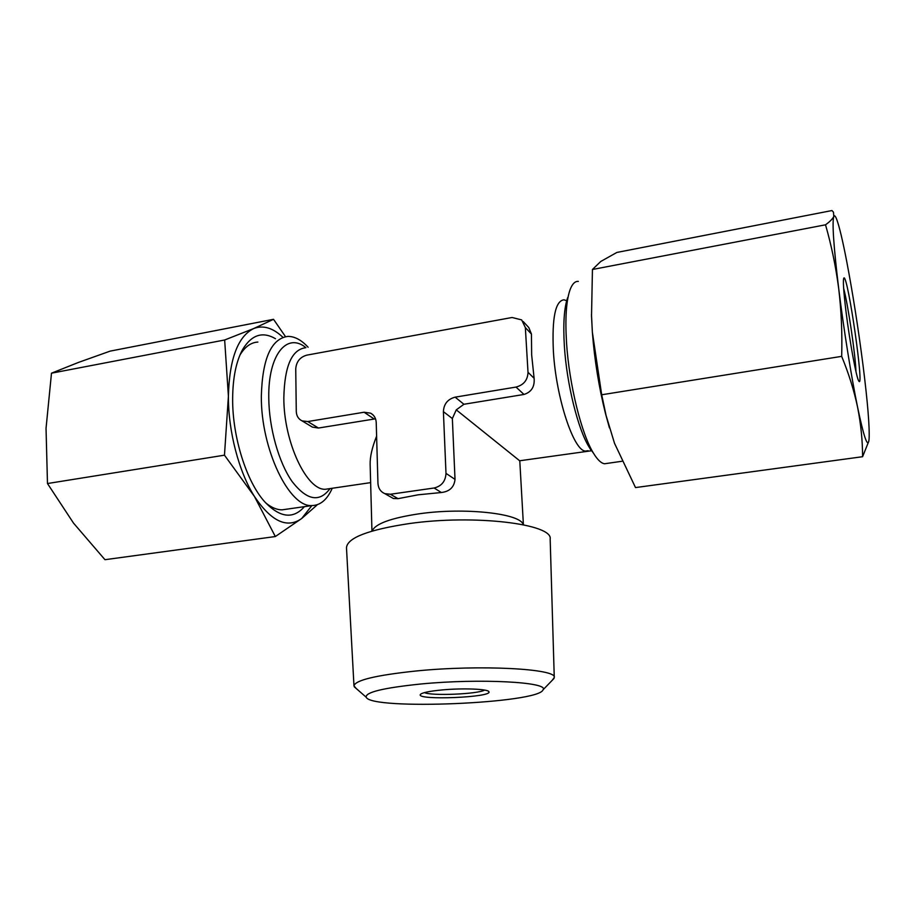 <?xml version="1.0" encoding="UTF-8"?>
<svg xmlns="http://www.w3.org/2000/svg" width="915" height="915" viewBox="0 0 915 915"><rect width="100%" height="100%" fill="white"/><g stroke="black" fill="none" stroke-linecap="round" stroke-linejoin="round"><path stroke-width="1.37" d="M519.663 460.771L456.265 409.863L463.916 404.27L523.986 394.457C531.443 392.089 534.817 386.702 534.108 378.295L531.661 354.94L531.432 334.044L528.801 327.559L523.208 321.554M371.947 531.1L370.14 464.374C369.957 456.882 372.108 447.469 376.614 436.135M375.516 418.818L318.454 428.037L307.783 421.552L302.041 420.866C298.393 419.047 296.471 415.902 296.277 411.43L295.739 368.939C296.311 361.7 299.994 357.09 306.788 355.146L512.08 317.494L521.676 319.907L525.347 327.559L528.012 372.313C527.692 380.102 523.689 385.032 516.026 387.068L455.132 397.156C447.721 399.134 443.809 403.973 443.398 411.659L445.994 473.375C445.559 481.267 441.602 486.151 434.122 488.004L390.373 494.26L384.826 493.643C380.571 491.767 378.284 488.324 377.952 483.326L376.225 422.57C375.962 418.224 374.098 415.09 370.609 413.168L372.657 414.564M310.151 425.761L312.392 427.111L318.454 428.037M843.641 288.259C848.125 305.198 855.388 354.357 855.982 371.753M846.032 311.786C843.447 290.352 842.761 279.052 843.985 277.886C848.033 276.09 864.492 390.408 858.842 381.109C856.577 378.73 849.772 342.256 846.032 311.786M374.075 418.944L364.101 412.23L307.783 421.552M364.101 412.23L370.609 413.168M442.025 689.944C428.872 691.225 421.632 692.769 420.305 694.588C416.702 700.57 492.991 697.379 488.896 691.717C488.301 688.984 462.818 687.966 442.025 689.944M421.014 683.985C383.476 687.851 365.199 692.255 366.194 697.219C371.055 710.498 539.301 703.441 543.041 689.807C549.698 682.11 479.803 678.244 421.014 683.985M552.214 680.325L554.261 677.5C557.418 668.751 480.066 664.507 415.868 671.015C375.836 675.259 355.203 680.211 353.979 685.884L356.255 688.538M554.261 677.5L550.167 539.072C553.22 523.963 474.256 514.23 409.005 523.609C368.333 529.785 347.494 537.78 346.476 547.616L353.979 685.884M384.826 493.643L393.404 498.515L398.059 498.652L418.224 494.798L441.35 492.522C449.654 491.527 454.206 487.146 455.018 479.369L445.994 473.375M456.265 409.863L452.353 418.544L455.018 479.369M609.424 427.854L605.456 413.42L614.503 443.26L635.502 487.581L862.593 456.711L868.77 441.35C867.271 446.966 863.554 435.632 857.618 407.369C851.385 377.174 843.641 328.76 838.723 288.774C835.852 266.803 831.461 245.483 825.524 224.804L592.44 269.49L600.755 261.473L616.893 252.437L831.952 210.553L833.474 212.189L833.805 216.42C834.469 214.945 835.498 216.077 836.882 219.829C839.455 227.08 842.669 240.554 846.489 260.249C852.677 292.628 858.19 327.616 863.017 365.199C867.706 402.497 869.719 427.156 869.078 439.177L868.77 441.35M311.855 505.583L301.698 518.508C287.081 528.881 271.32 521.516 254.404 496.41L275.335 536.545L301.698 518.508L316.887 505.16M606.153 415.799L601.693 394.777L592.36 332.156L591.525 316.121L592.44 269.49M601.693 394.777L841.674 356.358C842.326 333.266 841.343 310.745 838.723 288.774C833.634 246.421 831.998 222.311 833.805 216.42C832.719 218.799 829.962 221.59 825.524 224.804M275.335 536.545L104.962 559.694L73.52 523.117L47.477 483.532L46.036 428.357L51.492 373.183L78.507 362.409L110.12 351.131L273.528 319.312L253.684 328.554L224.655 339.991L51.492 373.183M841.674 356.358C848.777 373.64 854.095 390.636 857.618 407.369C860.901 424.125 862.559 440.572 862.593 456.711M285.514 336.663L273.528 319.312M47.477 483.532L224.472 455.178L228.407 396.241L224.655 339.991M224.472 455.178L254.404 496.41C238.918 471.946 228.212 431.262 228.407 396.241C229.379 359 237.808 336.434 253.684 328.554C263.143 324.905 272.899 327.833 282.929 337.315M304.421 506.647C293.2 519.434 279.967 517.821 264.709 501.797C246.581 481.839 232.353 437.038 232.639 398.7C232.81 377.655 236.173 361.185 242.75 349.301C251.717 334.718 262.628 331.196 275.495 338.722M239.913 355.134C244.9 346.808 250.893 342.45 257.893 342.061M286.898 509.152L282.037 509.849C276.707 509.827 271.217 507.47 265.556 502.747M332.225 488.267C327.238 499.556 320.525 505.32 312.061 505.56C289.357 507.814 260.844 449.265 261.335 396.149C262.376 358.726 271.172 338.813 287.71 336.411C294.504 336.262 301.31 339.877 308.126 347.254M607.331 463.367L604.586 463.756C601.235 463.322 597.587 459.879 593.618 453.428C581.62 434.488 569.153 384.529 566.545 342.873C565.047 318.397 566.213 300.692 570.056 289.758C572.252 283.936 575.009 281.134 578.326 281.374M605.456 413.42C598.856 386.931 594.487 359.835 592.36 332.156L591.479 314.508M424.434 692.609C431.468 696.098 477.893 694.153 484.618 690.082M329.434 488.679L325.637 489.239C306.982 491.046 283.639 442.059 283.833 397.819C284.519 366.457 291.668 349.77 305.278 347.791M588.162 450.706L585.737 451.072C574.014 451.861 556.011 398.185 553.381 351.177C551.871 317.928 555.405 300.806 563.96 299.811L566.694 300.703M523.197 524.718C521.23 513.555 464.763 507.15 418.921 513.83C390.694 518.096 375.104 523.837 372.142 531.043M398.059 498.652L390.373 494.26M441.35 492.522L434.122 488.004M534.108 378.295L528.012 372.313M531.432 334.044L525.347 327.559M523.986 394.457L516.026 387.068M463.916 404.27L455.132 397.156M330.018 488.587C319.484 502.77 306.868 500.425 292.148 481.587C278.766 462.601 268.953 427.888 268.77 397.648C268.072 354.505 287.058 331.985 305.919 347.666M592.829 452.319L589.168 447.161C578.108 429.684 566.74 384.231 564.383 346.282C563.022 323.967 564.109 307.772 567.655 297.672M452.353 418.544L443.398 411.659M328.405 488.827L370.632 482.628M519.571 460.783L591.307 450.786L589.168 447.161L593.618 453.428M543.041 689.807L554.055 678.415M366.194 697.219L354.254 686.788M523.403 524.753L519.789 460.897M240.176 354.505L242.75 349.301M282.037 509.849L312.061 505.56M604.586 463.756L621.937 461.274M591.536 316.773L591.513 316.121M420.854 694.005L420.305 694.588M488.301 691.18L488.896 691.717M302.041 420.866L312.392 427.111"/></g></svg>
